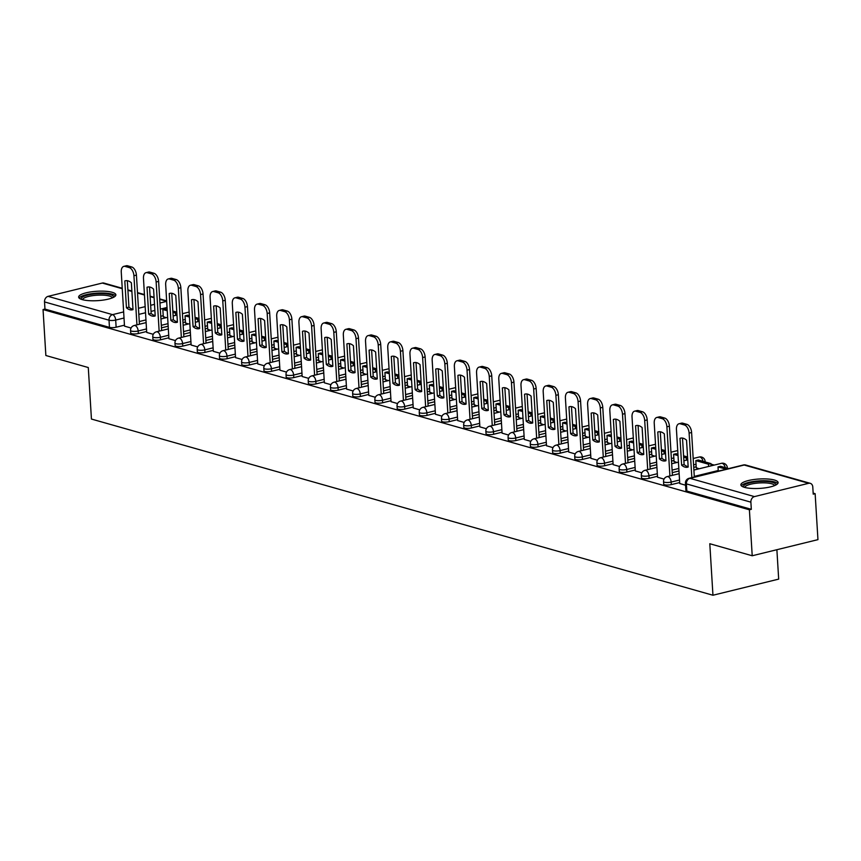 <?xml version="1.0" encoding="UTF-8"?>
<svg xmlns="http://www.w3.org/2000/svg" width="861" height="861" viewBox="0 0 861 861"><rect width="100%" height="100%" fill="white"/><g stroke="black" fill="none" stroke-linecap="round" stroke-linejoin="round"><path stroke-width="1.29" d="M663.691 484.097A4.779 1.205 -3.5 0 0 664.627 484.754A4.779 1.205 -3.5 0 0 671.311 484.614L671.149 482.074A4.779 1.205 176.5 0 1 664.477 482.214A4.779 1.205 176.5 0 1 663.53 481.557L663.691 484.097M641.477 477.812A4.779 1.205 -3.5 0 0 642.424 478.458A4.779 1.205 -3.5 0 0 649.097 478.318L648.946 475.778A4.779 1.205 176.5 0 1 642.263 475.918A4.779 1.205 176.5 0 1 641.327 475.261L641.477 477.812M619.274 471.516A4.779 1.205 -3.5 0 0 620.211 472.162A4.779 1.205 -3.5 0 0 626.894 472.022L626.743 469.482A4.779 1.205 176.5 0 1 620.06 469.622A4.779 1.205 176.5 0 1 619.124 468.965L619.274 471.516M597.071 465.22A4.779 1.205 -3.5 0 0 598.008 465.866A4.779 1.205 -3.5 0 0 604.691 465.726L604.53 463.186A4.779 1.205 176.5 0 1 597.857 463.326A4.779 1.205 176.5 0 1 596.91 462.669L597.071 465.22M574.857 458.924A4.779 1.205 -3.5 0 0 575.805 459.57A4.779 1.205 -3.5 0 0 582.477 459.43L582.327 456.89A4.779 1.205 176.5 0 1 575.643 457.03A4.779 1.205 176.5 0 1 574.707 456.384L574.857 458.924M552.654 452.628A4.779 1.205 -3.5 0 0 553.591 453.273A4.779 1.205 -3.5 0 0 560.274 453.144L560.113 450.594A4.779 1.205 176.5 0 1 553.44 450.733A4.779 1.205 176.5 0 1 552.493 450.088L552.654 452.628M530.441 446.332A4.779 1.205 -3.5 0 0 531.388 446.977A4.779 1.205 -3.5 0 0 538.071 446.848L537.91 444.298A4.779 1.205 176.5 0 1 531.226 444.437A4.779 1.205 176.5 0 1 530.29 443.792L530.441 446.332M508.238 440.036A4.779 1.205 -3.5 0 0 509.185 440.681A4.779 1.205 -3.5 0 0 515.857 440.552L515.707 438.012A4.779 1.205 176.5 0 1 509.023 438.141A4.779 1.205 176.5 0 1 508.087 437.496L508.238 440.036M486.034 433.74A4.779 1.205 -3.5 0 0 486.971 434.385A4.779 1.205 -3.5 0 0 493.654 434.256L493.493 431.716A4.779 1.205 176.5 0 1 486.82 431.845A4.779 1.205 176.5 0 1 485.873 431.2L486.034 433.74M463.821 427.443A4.779 1.205 -3.5 0 0 464.768 428.089A4.779 1.205 -3.5 0 0 471.441 427.96L471.29 425.42A4.779 1.205 176.5 0 1 464.606 425.549A4.779 1.205 176.5 0 1 463.67 424.904L463.821 427.443M441.618 421.147A4.779 1.205 -3.5 0 0 442.554 421.793A4.779 1.205 -3.5 0 0 449.238 421.664L449.087 419.124A4.779 1.205 176.5 0 1 442.403 419.253A4.779 1.205 176.5 0 1 441.467 418.607L441.618 421.147M419.415 414.851A4.779 1.205 -3.5 0 0 420.351 415.497A4.779 1.205 -3.5 0 0 427.034 415.368L426.873 412.828A4.779 1.205 176.5 0 1 420.2 412.957A4.779 1.205 176.5 0 1 419.253 412.311L419.415 414.851M397.201 408.555A4.779 1.205 -3.5 0 0 398.148 409.201A4.779 1.205 -3.5 0 0 404.821 409.072L404.67 406.532A4.779 1.205 176.5 0 1 397.986 406.661A4.779 1.205 176.5 0 1 397.05 406.015L397.201 408.555M374.998 402.259A4.779 1.205 -3.5 0 0 375.934 402.905A4.779 1.205 -3.5 0 0 382.618 402.776L382.467 400.236A4.779 1.205 176.5 0 1 375.783 400.365A4.779 1.205 176.5 0 1 374.836 399.719L374.998 402.259M352.784 395.963A4.779 1.205 -3.5 0 0 353.731 396.609A4.779 1.205 -3.5 0 0 360.415 396.48L360.253 393.94A4.779 1.205 176.5 0 1 353.57 394.069A4.779 1.205 176.5 0 1 352.633 393.423L352.784 395.963M330.581 389.667A4.779 1.205 -3.5 0 0 331.528 390.313A4.779 1.205 -3.5 0 0 338.201 390.184L338.05 387.644A4.779 1.205 176.5 0 1 331.367 387.773A4.779 1.205 176.5 0 1 330.43 387.127L330.581 389.667M308.378 383.371A4.779 1.205 -3.5 0 0 309.314 384.017A4.779 1.205 -3.5 0 0 315.998 383.888L315.836 381.348A4.779 1.205 176.5 0 1 309.164 381.477A4.779 1.205 176.5 0 1 308.216 380.831L308.378 383.371M286.164 377.075A4.779 1.205 -3.5 0 0 287.111 377.721A4.779 1.205 -3.5 0 0 293.784 377.592L293.633 375.052A4.779 1.205 176.5 0 1 286.95 375.181A4.779 1.205 176.5 0 1 286.013 374.535L286.164 377.075M263.961 370.779A4.779 1.205 -3.5 0 0 264.897 371.425A4.779 1.205 -3.5 0 0 271.581 371.295L271.43 368.756A4.779 1.205 176.5 0 1 264.747 368.885A4.779 1.205 176.5 0 1 263.81 368.239L263.961 370.779M241.758 364.483A4.779 1.205 -3.5 0 0 242.694 365.129A4.779 1.205 -3.5 0 0 249.378 364.999L249.216 362.459A4.779 1.205 176.5 0 1 242.544 362.589A4.779 1.205 176.5 0 1 241.597 361.943L241.758 364.483M219.544 358.187A4.779 1.205 -3.5 0 0 220.491 358.833A4.779 1.205 -3.5 0 0 227.164 358.703L227.013 356.163A4.779 1.205 176.5 0 1 220.33 356.293A4.779 1.205 176.5 0 1 219.394 355.647L219.544 358.187M197.341 351.891A4.779 1.205 -3.5 0 0 198.278 352.536A4.779 1.205 -3.5 0 0 204.961 352.407L204.81 349.867A4.779 1.205 176.5 0 1 198.127 349.996A4.779 1.205 176.5 0 1 197.18 349.351L197.341 351.891M175.127 345.595A4.779 1.205 -3.5 0 0 176.074 346.24A4.779 1.205 -3.5 0 0 182.758 346.111L182.597 343.571A4.779 1.205 176.5 0 1 175.913 343.7A4.779 1.205 176.5 0 1 174.977 343.055L175.127 345.595M152.924 339.299A4.779 1.205 -3.5 0 0 153.871 339.955A4.779 1.205 -3.5 0 0 160.544 339.815L160.394 337.275A4.779 1.205 176.5 0 1 153.71 337.404A4.779 1.205 176.5 0 1 152.774 336.759L152.924 339.299M130.721 333.003A4.779 1.205 -3.5 0 0 131.658 333.659A4.779 1.205 -3.5 0 0 138.341 333.519L138.18 330.979A4.779 1.205 176.5 0 1 131.507 331.108A4.779 1.205 176.5 0 1 130.56 330.463L130.721 333.003M112.21 292.299A18.651 4.703 -3.5 0 0 91.277 291.836A18.651 4.703 -3.5 0 0 78.642 297.099A18.651 4.703 -3.5 0 0 82.312 299.628A18.651 4.703 -3.5 0 0 103.245 300.08A18.651 4.703 -3.5 0 0 115.88 294.817A18.651 4.703 -3.5 0 0 112.21 292.299M774.437 480.04A18.651 4.703 -3.5 0 0 753.504 479.577A18.651 4.703 -3.5 0 0 740.869 484.84A18.651 4.703 -3.5 0 0 744.539 487.369A18.651 4.703 -3.5 0 0 765.472 487.821A18.651 4.703 -3.5 0 0 778.107 482.558A18.651 4.703 -3.5 0 0 774.437 480.04M752.213 555.765L709.798 543.732L712.951 595.242L91.438 419.049L88.285 367.539L45.859 355.507L43.05 309.551L749.404 509.798L752.213 555.765L817.95 539.643L815.141 493.676L813.161 493.116M714.253 465.08L711.003 464.154M776.88 549.716L778.678 579.119L712.951 595.242M815.141 493.676L813.225 494.149L812.784 486.982A4.779 3.756 105.8 0 0 810.255 483.322A4.779 3.756 105.8 0 0 808.673 483.301L754.43 496.603A4.779 3.756 105.8 0 0 750.889 502.167L686.4 483.882A4.779 1.205 176.5 0 1 685.453 483.236L685.894 490.393A4.779 1.205 176.5 0 0 686.841 491.05L686.4 483.882A4.779 3.756 105.8 0 1 689.952 478.329L754.43 496.603M749.404 509.798L751.319 509.325L750.889 502.167M163.224 315.675L160.77 316.278M146.004 319.894L139.267 321.551M124.511 325.167L116.127 327.223L115.697 320.066A4.779 1.205 176.5 0 1 109.013 320.195L44.524 301.92A4.779 3.756 -74.2 0 1 48.076 296.356L102.308 283.054A4.779 3.756 -74.2 0 1 103.901 283.075L122.251 288.274M44.524 301.92L44.966 309.077L43.05 309.551M185.481 322.94L188.355 323.984M161.642 330.538L158.628 281.396A7.179 4.057 -103.8 0 0 153.936 273.26L149.814 272.087A7.179 4.057 76.2 0 0 148.522 272.054L146.036 272.657A7.179 4.057 76.2 0 0 143.475 278.415L146.704 332.443L153.28 334.316M207.695 329.236L210.558 330.28M183.845 336.834L180.842 287.692A7.179 4.057 -103.8 0 0 176.15 279.556L172.017 278.383A7.179 4.057 76.2 0 0 170.736 278.351L168.239 278.953A7.179 4.057 76.2 0 0 165.678 284.711L168.917 338.739L175.483 340.601M229.898 335.532L232.771 336.576M206.048 343.13L203.045 293.988A7.179 4.057 -103.8 0 0 198.353 285.852L194.22 284.679A7.179 4.057 76.2 0 0 192.939 284.647L190.442 285.249A7.179 4.057 76.2 0 0 187.881 291.007L191.12 345.035L197.686 346.897M252.112 341.828L254.974 342.872M228.262 349.426L225.248 300.285A7.179 4.057 -103.8 0 0 220.556 292.148L216.434 290.975A7.179 4.057 76.2 0 0 215.142 290.932L212.656 291.545A7.179 4.057 76.2 0 0 210.095 297.303L213.324 351.331L219.899 353.193M274.315 348.124L277.177 349.168M250.465 355.722L247.462 306.581A7.179 4.057 -103.8 0 0 242.77 298.444L238.637 297.271A7.179 4.057 76.2 0 0 237.356 297.228L234.859 297.841A7.179 4.057 76.2 0 0 232.298 303.599L235.537 357.627L242.102 359.489M296.518 354.409L299.391 355.464M272.668 362.018L269.665 312.877A7.179 4.057 -103.8 0 0 264.973 304.74L260.84 303.567A7.179 4.057 76.2 0 0 259.559 303.524L257.073 304.137A7.179 4.057 76.2 0 0 254.512 309.895L257.74 363.923L264.316 365.785M318.731 360.705L321.594 361.76M294.882 368.314L291.879 319.173A7.179 4.057 -103.8 0 0 287.176 311.036L283.054 309.863A7.179 4.057 76.2 0 0 281.762 309.82L279.276 310.434A7.179 4.057 76.2 0 0 276.715 316.191L279.943 370.219L286.519 372.081M340.934 367.001L343.797 368.056M317.085 374.61L314.082 325.469A7.179 4.057 -103.8 0 0 309.39 317.332L305.257 316.159A7.179 4.057 76.2 0 0 303.976 316.116L301.479 316.73A7.179 4.057 76.2 0 0 298.918 322.488L302.157 376.515L308.722 378.377M363.138 373.297L366.011 374.352M339.299 380.906L336.285 331.765A7.179 4.057 -103.8 0 0 331.593 323.628L327.471 322.455A7.179 4.057 76.2 0 0 326.179 322.412L323.693 323.026A7.179 4.057 76.2 0 0 321.131 328.784L324.36 382.811L330.936 384.673M385.351 379.593L388.214 380.648M361.502 387.202L358.499 338.061A7.179 4.057 -103.8 0 0 353.796 329.924L349.674 328.751A7.179 4.057 76.2 0 0 348.393 328.708L345.896 329.322A7.179 4.057 76.2 0 0 343.335 335.08L346.574 389.107L353.139 390.969M407.554 385.889L410.428 386.944M383.705 393.499L380.702 344.357A7.179 4.057 -103.8 0 0 376.009 336.22L371.877 335.047A7.179 4.057 76.2 0 0 370.596 335.004L368.099 335.618A7.179 4.057 76.2 0 0 365.538 341.376L368.777 395.403L375.342 397.265M429.768 392.185L432.631 393.24M391.055 401.678L397.556 403.561M451.971 398.482L454.834 399.536M413.258 407.974L419.759 409.858M474.174 404.778L477.048 405.832M435.462 414.27L441.973 416.154M496.388 411.074L499.251 412.128M457.675 420.566L464.176 422.45M518.591 417.37L521.454 418.424M479.878 426.862L486.379 428.746M540.794 423.666L543.668 424.721M502.092 433.158L508.593 435.042M563.008 429.962L565.871 431.017M524.295 439.454L530.796 441.338M585.211 436.258L588.085 437.313M546.498 445.75L552.999 447.634M607.425 442.554L610.288 443.609M568.712 452.047L575.213 453.93M629.628 448.85L632.491 449.905M590.915 458.343L597.416 460.226M651.831 455.146L654.704 456.201M613.118 464.639L619.629 466.522M674.045 461.442L676.907 462.497M635.332 470.935L641.832 472.818M696.248 467.738L699.11 468.793M657.535 477.231L664.035 479.114M679.749 483.527L685.582 485.217M679.684 482.558L671.311 484.614M696.194 466.77L693.74 467.372M678.974 470.999L672.237 472.646M657.481 476.262L649.097 478.318M673.98 460.474L671.526 461.076M656.771 464.703L650.033 466.35M635.267 469.977L626.894 472.022M651.777 454.177L649.323 454.78M634.568 458.407L627.82 460.054M613.064 463.681L604.691 465.726M629.574 447.881L627.109 448.484M612.354 452.111L605.617 453.758M590.861 457.385L582.477 459.43M607.36 441.585L604.906 442.188M590.151 445.815L583.403 447.462M568.647 451.089L560.274 453.144M585.157 435.289L582.703 435.892M567.937 439.519L561.2 441.166M546.444 444.793L538.071 446.848M562.943 428.993L560.489 429.596M545.734 433.223L538.997 434.87M524.231 438.497L515.857 440.552M540.74 422.697L538.286 423.3M523.531 426.927L516.783 428.574M502.028 432.2L493.654 434.256M518.537 416.412L516.083 417.004M501.317 420.631L494.58 422.277M479.825 425.904L471.441 427.96M496.323 410.116L493.87 410.719M479.114 414.335L472.377 415.981M457.611 419.608L449.238 421.664M474.12 403.82L471.667 404.422M456.911 408.039L450.163 409.696M435.408 413.312L427.034 415.368M451.917 397.524L449.453 398.126M434.697 401.743L427.96 403.4M413.205 407.016L404.821 409.072M429.704 391.228L427.25 391.83M412.494 395.447L405.746 397.104M390.991 400.72L382.618 402.776M407.501 384.932L405.047 385.534M390.281 389.15L383.543 390.808M368.788 394.424L360.415 396.48M385.287 378.636L382.833 379.238M368.077 382.854L361.34 384.512M346.574 388.128L338.201 390.184M363.084 372.339L360.63 372.942M345.874 376.558L339.126 378.216M324.371 381.832L315.998 383.888M340.881 366.043L338.427 366.646M323.661 370.262L316.923 371.92M302.168 375.536L293.784 377.592M318.667 359.747L316.213 360.35M301.458 363.966L294.72 365.624M279.954 369.24L271.581 371.295M296.464 353.451L294.01 354.054M279.255 357.67L272.506 359.328M257.751 362.944L249.378 364.999M274.261 347.155L271.796 347.758M257.041 351.374L250.303 353.032M235.548 356.648L227.164 358.703M252.047 340.859L249.593 341.462M234.838 345.078L228.09 346.735M213.334 350.352L204.961 352.407M229.844 334.563L227.39 335.166M212.624 338.782L205.887 340.439M191.131 344.056L182.758 346.111M207.63 328.267L205.176 328.87M190.421 332.486L183.684 334.143M168.917 337.76L160.544 339.815M185.427 321.971L182.973 322.574M168.218 326.19L161.47 327.847M146.714 331.463L138.341 333.519M163.278 316.644L166.141 317.687M139.428 324.242L136.425 275.1A7.179 4.057 -103.8 0 0 131.733 266.964L127.6 265.791A7.179 4.057 76.2 0 0 126.319 265.758L123.823 266.361A7.179 4.057 76.2 0 0 121.261 272.119L124.501 326.147L131.066 328.019M751.319 509.325L686.841 491.05M44.966 309.077L109.455 327.363A4.779 1.205 -3.5 0 0 116.127 327.223M136.942 324.855L133.929 275.714A7.179 4.057 -103.8 0 0 129.236 267.577L125.114 266.404A7.179 4.057 76.2 0 0 123.823 266.361M131.356 282.795A14.831 8.373 -103.8 0 0 125.362 280.772A14.831 8.373 -103.8 0 0 124.813 280.944L126.449 307.775A14.831 8.373 76.2 0 0 132.443 309.799A14.831 8.373 76.2 0 0 133.003 309.626L131.356 282.795M176.796 312.156L172.824 311.025M167.185 309.433L165.334 308.905L162.847 309.519L167.271 310.767M175.655 315.363L175.515 313.113L172.91 312.371M175.515 313.113L176.839 312.78M163.289 316.88L162.847 309.519M127.32 280.697L128.946 307.162L126.449 307.775M132.981 309.26A14.831 8.373 76.2 0 1 128.946 307.162M125.943 280.664L124.813 280.944M81.461 299.359A16.144 4.068 176.5 0 1 95.517 293.859A16.144 4.068 176.5 0 1 113.361 297.411M112.328 297.863A14.949 3.767 -3.5 0 0 95.732 295.312A14.949 3.767 -3.5 0 0 82.538 299.693M115.514 295.85A18.533 4.671 -3.5 0 0 95.248 293.278A18.533 4.671 -3.5 0 0 79.126 298.078M743.689 487.1A16.144 4.068 176.5 0 1 757.745 481.6A16.144 4.068 176.5 0 1 775.589 485.152M774.556 485.604A14.949 3.767 -3.5 0 0 757.949 483.053A14.949 3.767 -3.5 0 0 744.754 487.434M777.741 483.591A18.533 4.671 -3.5 0 0 757.476 481.019A18.533 4.671 -3.5 0 0 741.353 485.819M159.145 331.151L156.142 282.01A7.179 4.057 -103.8 0 0 151.45 273.873L147.317 272.7A7.179 4.057 76.2 0 0 146.036 272.657M153.57 289.092A14.831 8.373 -103.8 0 0 147.575 287.068A14.831 8.373 -103.8 0 0 147.016 287.24L148.662 314.071A14.831 8.373 76.2 0 0 154.646 316.095A14.831 8.373 76.2 0 0 155.206 315.922L153.57 289.092M199.009 318.452L195.027 317.322M189.398 315.729L187.537 315.201L185.05 315.815L189.474 317.063M197.858 321.659L197.718 319.409L195.113 318.667M197.718 319.409L199.042 319.076M185.502 323.176L185.05 315.815M149.534 286.993L151.149 313.458L148.662 314.071M155.184 315.556A14.831 8.373 76.2 0 1 151.149 313.458M148.146 286.961L147.016 287.24M181.348 337.447L178.345 288.306A7.179 4.057 -103.8 0 0 173.653 280.169L169.52 278.996A7.179 4.057 76.2 0 0 168.239 278.953M175.773 295.388A14.831 8.373 -103.8 0 0 169.778 293.364A14.831 8.373 -103.8 0 0 169.23 293.536L170.865 320.357A14.831 8.373 76.2 0 0 176.86 322.391A14.831 8.373 76.2 0 0 177.409 322.218L175.773 295.388M221.212 324.748L217.241 323.618M211.602 322.025L209.75 321.497L207.253 322.111L211.688 323.359M220.061 327.955L219.932 325.695L217.316 324.963M219.932 325.695L221.255 325.372M207.705 329.472L207.253 322.111M171.737 293.289L173.362 319.754L170.865 320.357M177.388 321.853A14.831 8.373 76.2 0 1 173.362 319.754M170.349 293.257L169.23 293.536M203.562 343.743L200.559 294.602A7.179 4.057 -103.8 0 0 195.856 286.465L191.734 285.292A7.179 4.057 76.2 0 0 190.442 285.249M197.976 301.684A14.831 8.373 -103.8 0 0 191.992 299.66A14.831 8.373 -103.8 0 0 191.433 299.832L193.068 326.653A14.831 8.373 76.2 0 0 199.063 328.687A14.831 8.373 76.2 0 0 199.623 328.515L197.976 301.684M243.415 331.044L239.444 329.914M233.815 328.321L231.953 327.793L229.467 328.407L233.891 329.655M242.275 334.251L242.135 331.991L239.53 331.259M242.135 331.991L243.459 331.668M229.919 335.768L229.467 328.407M193.951 299.585L195.565 326.05L193.068 326.653M199.601 328.149A14.831 8.373 76.2 0 1 195.565 326.05M192.563 299.553L191.433 299.832M225.765 350.04L222.762 300.898A7.179 4.057 -103.8 0 0 218.07 292.762L213.937 291.588A7.179 4.057 76.2 0 0 212.656 291.545M220.19 307.98A14.831 8.373 -103.8 0 0 214.195 305.956A14.831 8.373 -103.8 0 0 213.636 306.129L215.282 332.949A14.831 8.373 76.2 0 0 221.277 334.983A14.831 8.373 76.2 0 0 221.826 334.811L220.19 307.98M265.629 337.34L261.647 336.21M256.018 334.617L254.167 334.09L251.67 334.703L256.104 335.951M264.478 340.547L264.338 338.287L261.733 337.555M264.338 338.287L265.662 337.964M252.122 342.065L251.67 334.703M216.154 305.881L217.768 332.346L215.282 332.949M221.804 334.445A14.831 8.373 76.2 0 1 217.768 332.346M214.766 305.849L213.636 306.129M247.979 356.336L244.965 307.194A7.179 4.057 -103.8 0 0 240.273 299.058L236.151 297.884A7.179 4.057 76.2 0 0 234.859 297.841M242.393 314.276A14.831 8.373 -103.8 0 0 236.398 312.242A14.831 8.373 -103.8 0 0 235.849 312.425L237.485 339.245A14.831 8.373 76.2 0 0 243.48 341.279A14.831 8.373 76.2 0 0 244.04 341.107L242.393 314.276M287.832 343.636L283.861 342.506M278.221 340.913L276.37 340.386L273.884 340.999L278.307 342.248M286.681 346.843L286.552 344.583L283.936 343.851M286.552 344.583L287.875 344.26M274.325 348.361L273.884 340.999M238.357 312.177L239.982 338.642L237.485 339.245M244.018 340.741A14.831 8.373 76.2 0 1 239.982 338.642M236.979 312.145L235.849 312.425M270.182 362.632L267.179 313.49A7.179 4.057 -103.8 0 0 262.487 305.354L258.354 304.181A7.179 4.057 76.2 0 0 257.073 304.137M264.607 320.572A14.831 8.373 -103.8 0 0 258.612 318.538A14.831 8.373 -103.8 0 0 258.052 318.721L259.699 345.541A14.831 8.373 76.2 0 0 265.683 347.575A14.831 8.373 76.2 0 0 266.243 347.403L264.607 320.572M310.046 349.932L306.064 348.802M300.435 347.209L298.573 346.682L296.087 347.295L300.511 348.544M308.895 353.139L308.755 350.879L306.15 350.147M308.755 350.879L310.078 350.556M296.539 354.657L296.087 347.295M260.571 318.473L262.185 344.938L259.699 345.541M266.221 347.037A14.831 8.373 76.2 0 1 262.185 344.938M259.183 318.441L258.052 318.721M292.385 368.928L289.382 319.786A7.179 4.057 -103.8 0 0 284.69 311.639L280.557 310.477A7.179 4.057 76.2 0 0 279.276 310.434M286.81 326.868A14.831 8.373 -103.8 0 0 280.815 324.834A14.831 8.373 -103.8 0 0 280.255 325.006L281.902 351.837A14.831 8.373 76.2 0 0 287.897 353.871A14.831 8.373 76.2 0 0 288.446 353.699L286.81 326.868M332.249 356.228L328.278 355.098M322.638 353.505L320.787 352.978L318.29 353.591L322.724 354.84M331.098 359.435L330.958 357.175L328.353 356.443M330.958 357.175L332.281 356.852M318.742 360.953L318.29 353.591M282.774 324.769L284.388 351.234L281.902 351.837M288.424 353.333A14.831 8.373 76.2 0 1 284.388 351.234M281.386 324.737L280.255 325.006M314.599 375.224L311.585 326.082A7.179 4.057 -103.8 0 0 306.893 317.935L302.771 316.773A7.179 4.057 76.2 0 0 301.479 316.73M309.013 333.164A14.831 8.373 -103.8 0 0 303.018 331.13A14.831 8.373 -103.8 0 0 302.469 331.302L304.105 358.133A14.831 8.373 76.2 0 0 310.1 360.167A14.831 8.373 76.2 0 0 310.66 359.995L309.013 333.164M354.452 362.524L350.481 361.394M344.841 359.801L342.99 359.274L340.504 359.887L344.927 361.136M353.311 365.731L353.171 363.471L350.567 362.739M353.171 363.471L354.495 363.148M340.945 367.249L340.504 359.887M304.977 331.065L306.602 357.53L304.105 358.133M310.638 359.629A14.831 8.373 76.2 0 1 306.602 357.53M303.599 331.033L302.469 331.302M336.802 381.52L333.799 332.378A7.179 4.057 -103.8 0 0 329.106 324.231L324.974 323.069A7.179 4.057 76.2 0 0 323.693 323.026M331.227 339.46A14.831 8.373 -103.8 0 0 325.232 337.426A14.831 8.373 -103.8 0 0 324.672 337.598L326.319 364.429A14.831 8.373 76.2 0 0 332.303 366.463A14.831 8.373 76.2 0 0 332.863 366.291L331.227 339.46M376.666 368.82L372.684 367.69M367.055 366.097L365.193 365.57L362.707 366.173L367.13 367.432M375.514 372.017L375.374 369.767L372.77 369.035M375.374 369.767L376.698 369.444M363.159 373.545L362.707 366.173M327.191 337.351L328.805 363.816L326.319 364.429M332.841 365.925A14.831 8.373 76.2 0 1 328.805 363.816M325.802 337.329L324.672 337.598M359.005 387.816L356.002 338.674A7.179 4.057 -103.8 0 0 351.31 330.527L347.177 329.365A7.179 4.057 76.2 0 0 345.896 329.322M353.43 345.756A14.831 8.373 -103.8 0 0 347.435 343.722A14.831 8.373 -103.8 0 0 346.886 343.894L348.522 370.725A14.831 8.373 76.2 0 0 354.517 372.759A14.831 8.373 76.2 0 0 355.066 372.587L353.43 345.756M398.869 375.116L394.898 373.986M389.258 372.393L387.407 371.866L384.91 372.469L389.344 373.728M397.717 378.313L397.588 376.063L394.973 375.331M397.588 376.063L398.912 375.74M385.362 379.841L384.91 372.469M349.394 343.647L351.019 370.112L348.522 370.725M355.044 372.221A14.831 8.373 76.2 0 1 351.019 370.112M348.005 343.625L346.886 343.894M381.219 394.112L378.216 344.97A7.179 4.057 -103.8 0 0 373.513 336.823L369.391 335.661A7.179 4.057 76.2 0 0 368.099 335.618M375.633 352.052A14.831 8.373 -103.8 0 0 369.649 350.018A14.831 8.373 -103.8 0 0 369.089 350.19L370.725 377.021A14.831 8.373 76.2 0 0 376.72 379.055A14.831 8.373 76.2 0 0 377.279 378.883L375.633 352.052M421.072 381.412L417.101 380.282M411.472 378.689L409.61 378.162L407.124 378.765L411.547 380.024M419.931 384.609L419.791 382.359L417.187 381.617M419.791 382.359L421.115 382.036M407.576 386.137L407.124 378.765M371.608 349.943L373.222 376.408L370.725 377.021M377.258 378.517A14.831 8.373 76.2 0 1 373.222 376.408M370.219 349.921L369.089 350.19M403.422 400.408L400.419 351.266A7.179 4.057 -103.8 0 0 395.726 343.119L391.594 341.957A7.179 4.057 76.2 0 0 390.313 341.914A7.179 4.057 76.2 0 0 387.751 347.672L391.055 401.721M397.847 358.348A14.831 8.373 -103.8 0 0 391.852 356.314A14.831 8.373 -103.8 0 0 391.292 356.486L392.939 383.317A14.831 8.373 76.2 0 0 398.934 385.351A14.831 8.373 76.2 0 0 399.482 385.179L397.847 358.348M443.286 387.708L439.304 386.578M433.675 384.975L431.824 384.458L429.327 385.061L433.761 386.32M442.134 390.905L441.994 388.655L439.39 387.913M441.994 388.655L443.318 388.333M429.779 392.433L429.327 385.061M390.313 341.914L392.799 341.3A7.179 4.057 76.2 0 1 394.09 341.343L391.594 341.957M405.918 399.795L402.905 350.653A7.179 4.057 -103.8 0 0 398.212 342.517L394.09 341.343M393.811 356.239L395.425 382.704L392.939 383.317M399.461 384.813A14.831 8.373 76.2 0 1 395.425 382.704M392.422 356.217L391.292 356.486M425.635 406.704L422.622 357.563A7.179 4.057 -103.8 0 0 417.929 349.415L413.807 348.253A7.179 4.057 76.2 0 0 412.516 348.21A7.179 4.057 76.2 0 0 409.954 353.968L413.258 408.017M420.05 364.644A14.831 8.373 -103.8 0 0 414.055 362.61A14.831 8.373 -103.8 0 0 413.506 362.782L415.142 389.613A14.831 8.373 76.2 0 0 421.137 391.647A14.831 8.373 76.2 0 0 421.696 391.475L420.05 364.644M465.489 394.004L461.518 392.874M455.878 391.271L454.027 390.754L451.541 391.357L455.964 392.616M464.337 397.201L464.208 394.951L461.593 394.209M464.208 394.951L465.532 394.629M451.982 398.729L451.541 391.357M412.516 348.21L415.013 347.596A7.179 4.057 76.2 0 1 416.293 347.64L413.807 348.253M428.121 406.091L425.119 356.949A7.179 4.057 -103.8 0 0 420.426 348.802L416.293 347.64M416.014 362.535L417.639 389L415.142 389.613M421.675 391.109A14.831 8.373 76.2 0 1 417.639 389M414.636 362.513L413.506 362.782M447.838 413L444.836 363.859A7.179 4.057 -103.8 0 0 440.143 355.711L436.01 354.538A7.179 4.057 76.2 0 0 434.73 354.506A7.179 4.057 76.2 0 0 432.168 360.264L435.472 414.313M442.263 370.94A14.831 8.373 -103.8 0 0 436.269 368.906A14.831 8.373 -103.8 0 0 435.709 369.078L437.356 395.909A14.831 8.373 76.2 0 0 443.34 397.943A14.831 8.373 76.2 0 0 443.899 397.771L442.263 370.94M487.703 400.3L483.721 399.17M478.092 397.567L476.23 397.05L473.744 397.653L478.167 398.912M486.551 403.497L486.411 401.248L483.807 400.505M486.411 401.248L487.735 400.925M474.196 405.025L473.744 397.653M434.73 354.506L437.216 353.893A7.179 4.057 76.2 0 1 438.497 353.936L436.01 354.538M450.325 412.387L447.322 363.245A7.179 4.057 -103.8 0 0 442.629 355.098L438.497 353.936M438.227 368.831L439.842 395.296L437.356 395.909M443.878 397.405A14.831 8.373 76.2 0 1 439.842 395.296M436.839 368.809L435.709 369.078M470.041 419.285L467.039 370.155A7.179 4.057 -103.8 0 0 462.346 362.007L458.213 360.834A7.179 4.057 76.2 0 0 456.933 360.802A7.179 4.057 76.2 0 0 454.371 366.56L457.675 420.609M464.466 377.236A14.831 8.373 -103.8 0 0 458.472 375.202A14.831 8.373 -103.8 0 0 457.912 375.374L459.559 402.205A14.831 8.373 76.2 0 0 465.553 404.24A14.831 8.373 76.2 0 0 466.102 404.067L464.466 377.236M509.906 406.586L505.934 405.466M500.295 403.863L498.444 403.346L495.947 403.949L500.381 405.208M508.754 409.793L508.614 407.544L506.01 406.801M508.614 407.544L509.938 407.221M496.399 411.321L495.947 403.949M456.933 360.802L459.419 360.189A7.179 4.057 76.2 0 1 460.71 360.232L458.213 360.834M472.538 418.683L469.536 369.541A7.179 4.057 -103.8 0 0 464.832 361.394L460.71 360.232M460.431 375.127L462.045 401.592L459.559 402.205M466.081 403.701A14.831 8.373 76.2 0 1 462.045 401.592M459.042 375.105L457.912 375.374M492.255 425.582L489.242 376.44A7.179 4.057 -103.8 0 0 484.549 368.304L480.427 367.13A7.179 4.057 76.2 0 0 479.136 367.098A7.179 4.057 76.2 0 0 476.574 372.856L479.878 426.905M486.669 383.532A14.831 8.373 -103.8 0 0 480.675 381.498A14.831 8.373 -103.8 0 0 480.126 381.671L481.762 408.501A14.831 8.373 76.2 0 0 487.756 410.536A14.831 8.373 76.2 0 0 488.316 410.353L486.669 383.532M532.109 412.882L528.137 411.762M522.498 410.159L520.647 409.632L518.161 410.245L522.584 411.504M530.968 416.089L530.828 413.84L528.223 413.097M530.828 413.84L532.152 413.517M518.602 417.617L518.161 410.245M479.136 367.098L481.633 366.485A7.179 4.057 76.2 0 1 482.913 366.528L480.427 367.13M494.741 424.979L491.739 375.837A7.179 4.057 -103.8 0 0 487.046 367.69L482.913 366.528M482.634 381.423L484.259 407.888L481.762 408.501M488.295 409.997A14.831 8.373 76.2 0 1 484.259 407.888M481.256 381.391L480.126 381.671M514.458 431.878L511.456 382.736A7.179 4.057 -103.8 0 0 506.763 374.6L502.63 373.426A7.179 4.057 76.2 0 0 501.35 373.394A7.179 4.057 76.2 0 0 498.788 379.152L502.092 433.201M508.883 389.829A14.831 8.373 -103.8 0 0 502.889 387.794A14.831 8.373 -103.8 0 0 502.329 387.967L503.976 414.798A14.831 8.373 76.2 0 0 509.96 416.832A14.831 8.373 76.2 0 0 510.519 416.649L508.883 389.829M554.323 419.178L550.34 418.059M544.712 416.455L542.85 415.928L540.364 416.541L544.787 417.8M553.171 422.385L553.031 420.136L550.427 419.393M553.031 420.136L554.355 419.813M540.816 423.913L540.364 416.541M501.35 373.394L503.836 372.781A7.179 4.057 76.2 0 1 505.127 372.824L502.63 373.426M516.955 431.275L513.942 382.133A7.179 4.057 -103.8 0 0 509.249 373.986L505.127 372.824M504.847 387.719L506.462 414.184L503.976 414.798M510.498 416.293A14.831 8.373 76.2 0 1 506.462 414.184M503.459 387.687L502.329 387.967M536.661 438.174L533.659 389.032A7.179 4.057 -103.8 0 0 528.966 380.896L524.833 379.723A7.179 4.057 76.2 0 0 523.553 379.69A7.179 4.057 76.2 0 0 520.991 385.448L524.295 439.497M531.086 396.125A14.831 8.373 -103.8 0 0 525.092 394.09A14.831 8.373 -103.8 0 0 524.543 394.263L526.179 421.094A14.831 8.373 76.2 0 0 532.173 423.117A14.831 8.373 76.2 0 0 532.722 422.945L531.086 396.125M576.526 425.474L572.554 424.355M566.915 422.751L565.064 422.224L562.567 422.837L567.001 424.096M575.374 428.681L575.245 426.432L572.63 425.689M575.245 426.432L576.569 426.109M563.019 430.209L562.567 422.837M523.553 379.69L526.039 379.077A7.179 4.057 76.2 0 1 527.33 379.12L524.833 379.723M539.158 437.571L536.155 388.429A7.179 4.057 -103.8 0 0 531.452 380.282L527.33 379.12M527.05 394.015L528.676 420.48L526.179 421.094M532.701 422.59A14.831 8.373 76.2 0 1 528.676 420.48M525.662 393.983L524.543 394.263M558.875 444.47L555.872 395.328A7.179 4.057 -103.8 0 0 551.169 387.192L547.047 386.019A7.179 4.057 76.2 0 0 545.756 385.986A7.179 4.057 76.2 0 0 543.194 391.744L546.509 445.794M553.289 402.421A14.831 8.373 -103.8 0 0 547.305 400.387A14.831 8.373 -103.8 0 0 546.746 400.559L548.382 427.39A14.831 8.373 76.2 0 0 554.376 429.413A14.831 8.373 76.2 0 0 554.936 429.241L553.289 402.421M598.729 431.77L594.757 430.651M589.128 429.047L587.267 428.52L584.78 429.133L589.204 430.392M597.588 434.977L597.448 432.728L594.843 431.985M597.448 432.728L598.772 432.405M585.232 436.505L584.78 429.133M545.756 385.986L548.253 385.373A7.179 4.057 76.2 0 1 549.533 385.416L547.047 386.019M561.361 443.867L558.358 394.725A7.179 4.057 -103.8 0 0 553.666 386.578L549.533 385.416M549.253 400.311L550.879 426.776L548.382 427.39M554.914 428.886A14.831 8.373 76.2 0 1 550.879 426.776M547.876 400.279L546.746 400.559M581.078 450.766L578.075 401.624A7.179 4.057 -103.8 0 0 573.383 393.488L569.25 392.315A7.179 4.057 76.2 0 0 567.969 392.282A7.179 4.057 76.2 0 0 565.408 398.04L568.712 452.09M575.503 408.717A14.831 8.373 -103.8 0 0 569.508 406.683A14.831 8.373 -103.8 0 0 568.949 406.855L570.595 433.686A14.831 8.373 76.2 0 0 576.59 435.709A14.831 8.373 76.2 0 0 577.139 435.537L575.503 408.717M620.942 438.066L616.96 436.947M611.332 435.343L609.48 434.816L606.983 435.429L611.418 436.688M619.791 441.273L619.651 439.024L617.046 438.281M619.651 439.024L620.975 438.701M607.435 442.802L606.983 435.429M567.969 392.282L570.456 391.669A7.179 4.057 76.2 0 1 571.747 391.701L569.25 392.315M583.575 450.163L580.562 401.022A7.179 4.057 -103.8 0 0 575.869 392.874L571.747 391.701M571.467 406.607L573.082 433.072L570.595 433.686M577.118 435.182A14.831 8.373 76.2 0 1 573.082 433.072M570.079 406.575L568.949 406.855M603.292 457.062L600.278 407.92A7.179 4.057 -103.8 0 0 595.586 399.784L591.464 398.611A7.179 4.057 76.2 0 0 590.172 398.578A7.179 4.057 76.2 0 0 587.611 404.336L590.915 458.386M597.706 415.002A14.831 8.373 -103.8 0 0 591.711 412.979A14.831 8.373 -103.8 0 0 591.163 413.151L592.798 439.982A14.831 8.373 76.2 0 0 598.793 442.005A14.831 8.373 76.2 0 0 599.353 441.833L597.706 415.002M643.145 444.362L639.174 443.243M633.535 441.639L631.683 441.112L629.187 441.725L633.621 442.984M641.994 447.569L641.865 445.32L639.249 444.577M641.865 445.32L643.189 444.997M629.639 449.098L629.187 441.725M590.172 398.578L592.669 397.965A7.179 4.057 76.2 0 1 593.95 397.997L591.464 398.611M605.778 456.459L602.775 407.318A7.179 4.057 -103.8 0 0 598.083 399.17L593.95 397.997M593.67 412.903L595.295 439.368L592.798 439.982M599.331 441.467A14.831 8.373 76.2 0 1 595.295 439.368M592.293 412.871L591.163 413.151M625.495 463.358L622.492 414.216A7.179 4.057 -103.8 0 0 617.8 406.08L613.667 404.907A7.179 4.057 76.2 0 0 612.386 404.874A7.179 4.057 76.2 0 0 609.825 410.632L613.129 464.682M619.909 421.298A14.831 8.373 -103.8 0 0 613.925 419.275A14.831 8.373 -103.8 0 0 613.366 419.447L615.012 446.278A14.831 8.373 76.2 0 0 620.996 448.301A14.831 8.373 76.2 0 0 621.556 448.129L619.909 421.298M665.359 450.658L661.377 449.539M655.748 447.935L653.886 447.408L651.4 448.021L655.824 449.281M664.208 453.865L664.068 451.616L661.463 450.873M664.068 451.616L665.392 451.293M651.852 455.394L651.4 448.021M612.386 404.874L614.872 404.261A7.179 4.057 76.2 0 1 616.153 404.293L613.667 404.907M627.981 462.744L624.978 413.603A7.179 4.057 -103.8 0 0 620.286 405.466L616.153 404.293M615.884 419.199L617.498 445.664L615.012 446.278M621.534 447.763A14.831 8.373 76.2 0 1 617.498 445.664M614.496 419.167L613.366 419.447M647.698 469.654L644.695 420.512A7.179 4.057 -103.8 0 0 640.003 412.376L635.87 411.203A7.179 4.057 76.2 0 0 634.589 411.171A7.179 4.057 76.2 0 0 632.028 416.928L635.332 470.978M642.123 427.594A14.831 8.373 -103.8 0 0 636.128 425.571A14.831 8.373 -103.8 0 0 635.569 425.743L637.215 452.574A14.831 8.373 76.2 0 0 643.21 454.597A14.831 8.373 76.2 0 0 643.759 454.425L642.123 427.594M687.562 456.954L683.591 455.824M677.951 454.231L676.1 453.704L673.603 454.317L678.037 455.577M686.411 460.161L686.271 457.912L683.666 457.169M686.271 457.912L687.595 457.589M674.055 461.679L673.603 454.317M634.589 411.171L637.075 410.557A7.179 4.057 76.2 0 1 638.367 410.589L635.87 411.203M650.195 469.041L647.192 419.899A7.179 4.057 -103.8 0 0 642.489 411.762L638.367 410.589M638.087 425.495L639.701 451.96L637.215 452.574M643.737 454.059A14.831 8.373 76.2 0 1 639.701 451.96M636.699 425.463L635.569 425.743M669.912 475.95L666.898 426.808A7.179 4.057 -103.8 0 0 662.206 418.672L658.084 417.499A7.179 4.057 76.2 0 0 656.792 417.467A7.179 4.057 76.2 0 0 654.231 423.214L657.535 477.263M664.326 433.89A14.831 8.373 -103.8 0 0 658.331 431.867A14.831 8.373 -103.8 0 0 657.782 432.039L659.418 458.87A14.831 8.373 76.2 0 0 665.413 460.893A14.831 8.373 76.2 0 0 665.973 460.721L664.326 433.89M710.971 463.595L698.303 460L695.817 460.613L708.485 464.208L710.971 463.595L711.111 465.844M708.625 466.458L708.485 464.208M696.258 467.975L695.817 460.613M656.792 417.467L659.289 416.853A7.179 4.057 76.2 0 1 660.57 416.885L658.084 417.499M672.398 475.337L669.395 426.195A7.179 4.057 -103.8 0 0 664.703 418.059L660.57 416.885M660.29 431.791L661.915 458.256L659.418 458.87M665.951 460.355A14.831 8.373 76.2 0 1 661.915 458.256M658.913 431.759L657.782 432.039M691.835 477.629L689.112 433.105A7.179 4.057 -103.8 0 0 684.42 424.968L680.287 423.795A7.179 4.057 76.2 0 0 679.006 423.763A7.179 4.057 76.2 0 0 676.445 429.51L679.749 483.559M686.54 440.186A14.831 8.373 -103.8 0 0 680.545 438.163A14.831 8.373 -103.8 0 0 679.986 438.335L681.632 465.166A14.831 8.373 76.2 0 0 687.616 467.189A14.831 8.373 76.2 0 0 688.176 467.017L686.54 440.186M728.632 468.599L720.506 466.296L718.02 466.91L726.146 469.213M718.278 471.139L718.02 466.91M679.006 423.763L681.492 423.149A7.179 4.057 76.2 0 1 682.784 423.181L680.287 423.795M694.321 477.016L691.598 432.491A7.179 4.057 -103.8 0 0 686.906 424.355L682.784 423.181M682.504 438.088L684.118 464.553L681.632 465.166M688.154 466.651A14.831 8.373 76.2 0 1 684.118 464.553M681.116 438.055L679.986 438.335M808.673 483.301L744.184 465.026L689.952 478.329A4.779 2.701 -103.8 0 0 689.091 478.296A4.779 4.779 0 0 0 685.453 483.236M167.066 307.463L160.329 309.121M154.872 310.455L151.019 311.402M145.574 312.737L138.825 314.394M124.07 318.01L115.697 320.066A4.779 2.701 76.2 0 0 112.565 314.642L123.693 311.908M138.46 308.292L145.197 306.634M150.653 305.3L154.496 304.353M159.952 303.018L166.7 301.361M166.69 301.307L159.726 299.327M154.097 297.734L150.115 296.604M144.487 295.011L137.523 293.031M131.884 291.438L127.912 290.308M122.284 288.715L102.308 283.054M48.076 296.356L112.565 314.642A4.779 3.756 105.8 0 0 109.013 320.195L109.455 327.363M718.246 470.526L694.289 476.402M679.533 480.018L671.149 482.074A4.779 2.701 -103.8 0 0 668.028 476.65A4.779 2.701 76.2 0 0 667.167 476.628A4.779 4.779 0 0 0 663.53 481.557M696.032 464.23L693.579 464.832M688.122 466.167L687.153 466.404M678.823 468.449L672.075 470.106M657.32 473.722L648.946 475.778A4.779 2.701 -103.8 0 0 645.815 470.354A4.779 2.701 76.2 0 0 644.964 470.332A4.779 4.779 0 0 0 641.327 475.261M673.829 457.934L671.376 458.536M665.919 459.871L664.95 460.118M656.62 462.153L649.872 463.81M635.117 467.426L626.743 469.482A4.779 2.701 -103.8 0 0 623.612 464.057A4.779 2.701 76.2 0 0 622.751 464.036A4.779 4.779 0 0 0 619.124 468.965M651.616 451.638L649.162 452.24M643.716 453.575L642.747 453.822M634.406 455.867L627.669 457.514M612.914 461.13L604.53 463.186A4.779 2.701 -103.8 0 0 601.398 457.761A4.779 2.701 76.2 0 0 600.548 457.74A4.779 4.779 0 0 0 596.91 462.669M629.413 445.341L626.959 445.944M621.502 447.289L620.533 447.526M612.203 449.571L605.455 451.218M590.7 454.845L582.327 456.89A4.779 2.701 -103.8 0 0 579.195 451.465A4.779 2.701 76.2 0 0 578.334 451.444A4.779 4.779 0 0 0 574.707 456.384M607.209 439.045L604.756 439.648M599.299 440.993L598.33 441.23M589.989 443.275L583.252 444.922M568.497 448.549L560.113 450.594A4.779 2.701 -103.8 0 0 556.992 445.169A4.779 2.701 76.2 0 0 556.131 445.148A4.779 4.779 0 0 0 552.493 450.088M584.996 432.749L582.542 433.352M577.085 434.697L576.127 434.934M567.786 436.979L561.049 438.626M546.283 442.253L537.91 444.298A4.779 2.701 -103.8 0 0 534.778 438.873A4.779 2.701 76.2 0 0 533.928 438.852A4.779 4.779 0 0 0 530.29 443.792M562.793 426.453L560.339 427.056M554.882 428.401L553.914 428.638M545.583 430.683L538.835 432.33M524.08 435.957L515.707 438.012A4.779 2.701 -103.8 0 0 512.575 432.577A4.779 2.701 76.2 0 0 511.714 432.556A4.779 4.779 0 0 0 508.087 437.496M540.59 420.157L538.125 420.76M532.679 422.105L531.711 422.342M523.37 424.387L516.632 426.034M501.877 429.661L493.493 431.716A4.779 2.701 -103.8 0 0 490.372 426.281A4.779 2.701 76.2 0 0 489.511 426.26A4.779 4.779 0 0 0 485.873 431.2M518.376 413.861L515.922 414.464M510.465 415.809L509.497 416.046M501.167 418.091L494.418 419.737M479.663 423.364L471.29 425.42A4.779 2.701 -103.8 0 0 468.158 419.985A4.779 2.701 76.2 0 0 467.308 419.964A4.779 4.779 0 0 0 463.67 424.904M496.173 407.565L493.719 408.168M488.262 409.513L487.294 409.75M478.964 411.795L472.215 413.441M457.46 417.068L449.087 419.124A4.779 2.701 -103.8 0 0 445.955 413.689A4.779 2.701 76.2 0 0 445.094 413.667A4.779 4.779 0 0 0 441.467 418.607M473.959 401.28L471.505 401.872M466.059 403.217L465.091 403.454M456.75 405.499L450.012 407.145M435.257 410.772L426.873 412.828A4.779 2.701 -103.8 0 0 423.741 407.393A4.779 2.701 76.2 0 0 422.891 407.371A4.779 4.779 0 0 0 419.253 412.311M451.756 394.984L449.302 395.586M443.845 396.921L442.877 397.158M434.547 399.203L427.799 400.849M413.043 404.476L404.67 406.532A4.779 2.701 -103.8 0 0 401.538 401.097A4.779 2.701 76.2 0 0 400.677 401.075A4.779 4.779 0 0 0 397.05 406.015M429.553 388.688L427.099 389.29M421.642 390.625L420.674 390.862M412.333 392.907L405.596 394.564M390.84 398.18L382.467 400.236A4.779 2.701 -103.8 0 0 379.335 394.801A4.779 2.701 76.2 0 0 378.474 394.779A4.779 4.779 0 0 0 374.836 399.719M407.339 382.392L404.885 382.994M399.429 384.329L398.471 384.566M390.13 386.611L383.393 388.268M368.626 391.884L360.253 393.94A4.779 2.701 -103.8 0 0 357.121 388.515A4.779 2.701 76.2 0 0 356.271 388.483A4.779 4.779 0 0 0 352.633 393.423M385.136 376.096L382.682 376.698M377.226 378.033L376.257 378.27M367.927 380.314L361.179 381.972M346.423 385.588L338.05 387.644A4.779 2.701 -103.8 0 0 334.918 382.219A4.779 2.701 76.2 0 0 334.057 382.187A4.779 4.779 0 0 0 330.43 387.127M362.933 369.8L360.468 370.402M355.023 371.737L354.054 371.974M345.713 374.018L338.976 375.676M324.22 379.292L315.836 381.348A4.779 2.701 -103.8 0 0 312.715 375.923A4.779 2.701 76.2 0 0 311.854 375.891A4.779 4.779 0 0 0 308.216 380.831M340.719 363.503L338.265 364.106M332.809 365.441L331.84 365.677M323.51 367.722L316.762 369.38M302.007 372.996L293.633 375.052A4.779 2.701 -103.8 0 0 290.501 369.627A4.779 2.701 76.2 0 0 289.651 369.595A4.779 4.779 0 0 0 286.013 374.535M318.516 357.207L316.062 357.81M310.606 359.145L309.637 359.381M301.307 361.426L294.559 363.084M279.803 366.7L271.43 368.756A4.779 2.701 -103.8 0 0 268.298 363.331A4.779 2.701 76.2 0 0 267.437 363.299A4.779 4.779 0 0 0 263.81 368.239M296.302 350.911L293.849 351.514M288.403 352.849L287.434 353.085M279.093 355.13L272.356 356.788M257.6 360.404L249.216 362.459A4.779 2.701 -103.8 0 0 246.085 357.035A4.779 2.701 76.2 0 0 245.234 357.003A4.779 4.779 0 0 0 241.597 361.943M274.099 344.615L271.645 345.218M266.189 346.552L265.22 346.789M256.89 348.834L250.142 350.492M235.387 354.108L227.013 356.163A4.779 2.701 -103.8 0 0 223.882 350.739A4.779 2.701 76.2 0 0 223.021 350.707A4.779 4.779 0 0 0 219.394 355.647M251.896 338.319L249.442 338.922M243.986 340.256L243.017 340.493M234.676 342.538L227.939 344.196M213.184 347.812L204.81 349.867A4.779 2.701 -103.8 0 0 201.678 344.443A4.779 2.701 76.2 0 0 200.817 344.411A4.779 4.779 0 0 0 197.18 349.351M229.683 332.023L227.229 332.626M221.772 333.96L220.814 334.197M212.473 336.242L205.736 337.899M190.97 341.516L182.597 343.571A4.779 2.701 -103.8 0 0 179.465 338.147A4.779 2.701 76.2 0 0 178.614 338.115A4.779 4.779 0 0 0 174.977 343.055M207.479 325.727L205.026 326.33M199.569 327.664L198.6 327.901M190.27 329.946L183.522 331.603M168.767 335.22L160.394 337.275A4.779 2.701 -103.8 0 0 157.262 331.851A4.779 2.701 76.2 0 0 156.401 331.819A4.779 4.779 0 0 0 152.774 336.759M185.276 319.431L182.812 320.034M177.366 321.368L176.397 321.605M168.056 323.65L161.319 325.307M146.564 328.924L138.18 330.979A4.779 2.701 -103.8 0 0 135.059 325.555A4.779 2.701 76.2 0 0 134.198 325.533A4.779 4.779 0 0 0 130.56 330.463M189.183 312.22A4.779 2.701 -103.8 0 0 188.43 312.231A4.779 4.779 0 0 1 189.172 312.102M705.137 461.937L705.105 461.378A4.779 1.205 176.5 0 1 704.804 461.84M727.351 468.233L727.319 467.674A4.779 1.205 176.5 0 1 727.007 468.136M211.386 318.516A4.779 2.701 -103.8 0 0 210.644 318.516A4.779 4.779 0 0 1 211.386 318.398M233.6 324.812A4.779 2.701 -103.8 0 0 232.847 324.812A4.779 4.779 0 0 1 233.589 324.694M255.803 331.108A4.779 2.701 -103.8 0 0 255.05 331.108A4.779 4.779 0 0 1 255.792 330.99M278.006 337.404A4.779 2.701 -103.8 0 0 277.264 337.404A4.779 4.779 0 0 1 278.006 337.286M300.22 343.7A4.779 2.701 -103.8 0 0 299.467 343.7A4.779 4.779 0 0 1 300.209 343.582M322.423 349.996A4.779 2.701 -103.8 0 0 321.67 349.996A4.779 4.779 0 0 1 322.423 349.878M344.637 356.293A4.779 2.701 -103.8 0 0 343.883 356.293A4.779 4.779 0 0 1 344.626 356.174M366.84 362.589A4.779 2.701 -103.8 0 0 366.086 362.589A4.779 4.779 0 0 1 366.829 362.47M389.043 368.885A4.779 2.701 -103.8 0 0 388.3 368.885A4.779 4.779 0 0 1 389.043 368.766M411.257 375.181A4.779 2.701 -103.8 0 0 410.503 375.181A4.779 4.779 0 0 1 411.246 375.062M433.46 381.477A4.779 2.701 -103.8 0 0 432.706 381.477A4.779 4.779 0 0 1 433.449 381.358M455.663 387.773A4.779 2.701 -103.8 0 0 454.92 387.773A4.779 4.779 0 0 1 455.663 387.654M477.877 394.069A4.779 2.701 -103.8 0 0 477.123 394.069A4.779 4.779 0 0 1 477.866 393.951M500.08 400.365A4.779 2.701 -103.8 0 0 499.326 400.365A4.779 4.779 0 0 1 500.08 400.247M522.293 406.661A4.779 2.701 -103.8 0 0 521.54 406.661A4.779 4.779 0 0 1 522.283 406.543M544.496 412.957A4.779 2.701 -103.8 0 0 543.743 412.957A4.779 4.779 0 0 1 544.486 412.839M566.699 419.253A4.779 2.701 -103.8 0 0 565.957 419.253A4.779 4.779 0 0 1 566.699 419.135M588.913 425.549A4.779 2.701 -103.8 0 0 588.16 425.549A4.779 4.779 0 0 1 588.902 425.431M611.116 431.845A4.779 2.701 -103.8 0 0 610.363 431.845A4.779 4.779 0 0 1 611.106 431.727M633.319 438.141A4.779 2.701 -103.8 0 0 632.577 438.141A4.779 4.779 0 0 1 633.319 438.023M655.533 444.437A4.779 2.701 -103.8 0 0 654.78 444.437A4.779 4.779 0 0 1 655.522 444.308M677.736 450.733A4.779 2.701 -103.8 0 0 676.983 450.733A4.779 4.779 0 0 1 677.736 450.604M703.028 461.345A4.779 2.701 -103.8 0 0 700.047 457.051A4.779 2.701 -103.8 0 0 699.197 457.03A4.779 4.779 0 0 1 705.105 461.378M725.231 467.641A4.779 2.701 -103.8 0 0 722.261 463.347A4.779 2.701 -103.8 0 0 721.4 463.326A4.779 4.779 0 0 1 727.319 467.674M743.323 464.994A4.779 2.701 -103.8 0 1 744.184 465.026A4.779 3.756 -74.2 0 1 745.766 465.037A4.779 4.779 0 0 0 743.323 464.994L689.091 478.296M136.425 275.1L133.929 275.714M131.733 266.964L129.236 267.577M127.6 265.791L125.114 266.404M158.628 281.396L156.142 282.01M153.936 273.26L151.45 273.873M149.814 272.087L147.317 272.7M180.842 287.692L178.345 288.306M176.15 279.556L173.653 280.169M172.017 278.383L169.52 278.996M203.045 293.988L200.559 294.602M198.353 285.852L195.856 286.465M194.22 284.679L191.734 285.292M225.248 300.285L222.762 300.898M220.556 292.148L218.07 292.762M216.434 290.975L213.937 291.588M247.462 306.581L244.965 307.194M242.77 298.444L240.273 299.058M238.637 297.271L236.151 297.884M269.665 312.877L267.179 313.49M264.973 304.74L262.487 305.354M260.84 303.567L258.354 304.181M291.879 319.173L289.382 319.786M287.176 311.036L284.69 311.639M283.054 309.863L280.557 310.477M314.082 325.469L311.585 326.082M309.39 317.332L306.893 317.935M305.257 316.159L302.771 316.773M336.285 331.765L333.799 332.378M331.593 323.628L329.106 324.231M327.471 322.455L324.974 323.069M358.499 338.061L356.002 338.674M353.796 329.924L351.31 330.527M349.674 328.751L347.177 329.365M380.702 344.357L378.216 344.97M376.009 336.22L373.513 336.823M371.877 335.047L369.391 335.661M402.905 350.653L400.419 351.266M398.212 342.517L395.726 343.119M425.119 356.949L422.622 357.563M420.426 348.802L417.929 349.415M447.322 363.245L444.836 363.859M442.629 355.098L440.143 355.711M469.536 369.541L467.039 370.155M464.832 361.394L462.346 362.007M491.739 375.837L489.242 376.44M487.046 367.69L484.549 368.304M513.942 382.133L511.456 382.736M509.249 373.986L506.763 374.6M536.155 388.429L533.659 389.032M531.452 380.282L528.966 380.896M558.358 394.725L555.872 395.328M553.666 386.578L551.169 387.192M580.562 401.022L578.075 401.624M575.869 392.874L573.383 393.488M602.775 407.318L600.278 407.92M598.083 399.17L595.586 399.784M624.978 413.603L622.492 414.216M620.286 405.466L617.8 406.08M647.192 419.899L644.695 420.512M642.489 411.762L640.003 412.376M669.395 426.195L666.898 426.808M664.703 418.059L662.206 418.672M691.598 432.491L689.112 433.105M686.906 424.355L684.42 424.968M134.198 325.533L146.176 322.595M160.932 318.968L167.669 317.322M173.126 315.976L176.979 315.04M182.424 313.695L188.43 312.231M156.401 331.819L168.379 328.891M183.135 325.264L189.883 323.618M195.329 322.272L199.182 321.336M204.638 319.991L210.644 318.516M178.614 338.115L190.582 335.187M205.349 331.56L212.086 329.914M217.542 328.568L221.385 327.632M226.841 326.287L232.847 324.812M200.817 344.411L212.796 341.473M227.552 337.856L234.289 336.21M239.745 334.864L243.598 333.928M249.055 332.583L255.05 331.108M223.021 350.707L234.999 347.769M249.755 344.152L256.503 342.495M261.959 341.16L265.801 340.213M271.258 338.879L277.264 337.404M245.234 357.003L257.213 354.065M271.968 350.449L278.706 348.791M284.162 347.457L288.015 346.509M293.461 345.175L299.467 343.7M267.437 363.299L279.416 360.361M294.171 356.745L300.92 355.087M306.365 353.753L310.218 352.806M315.675 351.471L321.67 349.996M289.651 369.595L301.619 366.657M316.374 363.041L323.123 361.383M328.579 360.049L332.421 359.102M337.878 357.767L343.883 356.293M311.854 375.891L323.833 372.953M338.588 369.337L345.326 367.679M350.782 366.345L354.635 365.398M360.081 364.063L366.086 362.589M334.057 382.187L346.036 379.249M360.791 375.633L367.539 373.975M372.985 372.641L376.838 371.694M382.295 370.359L388.3 368.885M356.271 388.483L368.239 385.545M383.005 381.929L389.742 380.271M395.199 378.937L399.041 377.99M404.498 376.655L410.503 375.181M378.474 394.779L390.453 391.841M405.208 388.225L411.945 386.567M417.402 385.233L421.255 384.286M426.712 382.951L432.706 381.477M400.677 401.075L412.656 398.137M427.411 394.521L434.159 392.864M439.616 391.529L443.458 390.582M448.915 389.247L454.92 387.773M422.891 407.371L434.87 404.433M449.625 400.817L456.362 399.16M461.819 397.825L465.672 396.878M471.118 395.543L477.123 394.069M445.094 413.667L457.073 410.729M471.828 407.113L478.576 405.456M484.022 404.121L487.875 403.174M493.331 401.839L499.326 400.365M467.308 419.964L479.276 417.025M494.031 413.409L500.779 411.752M506.236 410.417L510.078 409.47M515.535 408.136L521.54 406.661M489.511 426.26L501.489 423.321M516.245 419.705L522.982 418.048M528.439 416.713L532.292 415.766M537.738 414.432L543.743 412.957M511.714 432.556L523.692 429.617M538.448 426.001L545.196 424.344M550.642 423.009L554.495 422.062M559.951 420.728L565.957 419.253M533.928 438.852L545.896 435.914M560.662 432.297L567.399 430.64M572.856 429.305L576.698 428.358M582.154 427.024L588.16 425.549M556.131 445.148L568.109 442.21M582.865 438.593L589.602 436.936M595.059 435.601L598.912 434.654M604.368 433.32L610.363 431.845M578.334 451.444L590.312 448.506M605.068 444.889L611.816 443.232M617.272 441.897L621.115 440.95M626.571 439.616L632.577 438.141M600.548 457.74L612.526 454.802M627.282 451.186L634.019 449.528M639.475 448.194L643.328 447.246M648.774 445.912L654.78 444.437M622.751 464.036L634.729 461.098M649.485 457.471L656.233 455.824M661.678 454.49L665.531 453.543M670.988 452.208L676.983 450.733M644.964 470.332L656.932 467.394M671.688 463.767L678.436 462.12M683.892 460.775L687.735 459.839M693.191 458.493L699.197 457.03M667.167 476.628L679.146 473.69M693.901 470.063L721.4 463.326M810.255 483.322L745.766 465.037M166.668 300.866L159.705 298.896M154.065 297.293L150.094 296.173M144.454 294.57L137.491 292.6M131.862 290.996L127.891 289.877"/></g></svg>
